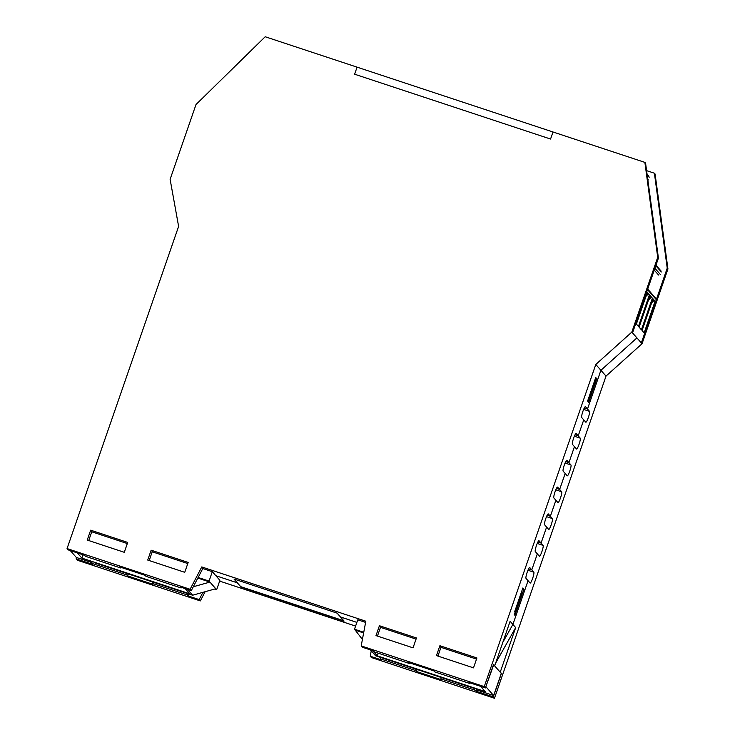 <?xml version="1.0" encoding="UTF-8"?>
<svg xmlns="http://www.w3.org/2000/svg" width="735" height="735" viewBox="0 0 735 735"><rect width="100%" height="100%" fill="white"/><g stroke="black" fill="none" stroke-linecap="round" stroke-linejoin="round"><path stroke-width="1.1" d="M528.052 580.696L512.901 624.428L502.878 642.206L512.901 624.428L528.052 580.696L526.003 578.362A5.742 0.882 -71.7 0 1 527.124 572.436A5.742 0.882 -71.7 0 1 529.678 567.503A5.742 0.882 -71.7 0 1 529.751 567.549L531.791 569.873L528.603 568.817L531.791 569.873L533.84 572.207A5.742 0.882 -71.7 0 1 532.719 578.133A5.742 0.882 -71.7 0 1 530.155 583.066A5.742 0.882 -71.7 0 1 530.091 583.02L528.052 580.696M356.87 622.389L340.47 616.959L356.87 622.389M237.341 582.837L215.869 575.726L237.341 582.837L233.987 579.015L337.108 613.137L343.824 620.781L240.703 586.659L237.341 582.837M514.748 611.456L522.897 587.936L523.917 589.102L515.768 612.613L514.748 611.456M523.917 589.102L522.64 588.68M587.614 401.044L595.754 377.533L596.774 378.69L588.634 402.21L587.614 401.044M596.774 378.69L595.497 378.268M465.283 655.39L471.034 657.292M440.982 647.259L442.911 647.985M99.666 534.4L105.417 536.311M87.254 540.05L90.671 530.174L127.706 542.43L124.288 552.307L87.254 540.05M90.671 530.174L91.838 531.506L88.715 540.537M147.726 560.061L151.144 550.184L188.169 562.44L184.751 572.317L147.726 560.061M151.144 550.184L152.31 551.516L149.187 560.539M120.669 567.962L119.796 566.961L145.107 575.34L145.98 576.332L181.141 587.963L180.259 586.971L191.275 590.618L202.933 568.265L201.767 566.933L190.108 589.286L67.06 548.567L68.236 549.899L84.635 555.329L85.517 556.321L120.669 567.962L120.889 567.328M375.998 635.6L379.416 625.724L416.451 637.971L413.033 647.847L375.998 635.6M379.416 625.724L380.592 627.047L377.459 636.078M436.471 655.602L439.888 645.725L476.923 657.981L473.496 667.858L436.471 655.602M439.888 645.725L441.055 647.057L437.931 656.089M409.413 663.503L408.541 662.511L433.852 670.88L434.725 671.882L469.885 683.513L469.003 682.521L485.412 687.942L484.246 686.619L361.197 645.9L362.364 647.232L373.38 650.879L374.262 651.871L409.413 663.503L409.634 662.869M485.412 687.942L493.553 664.431L494.719 665.763L510.127 621.268L515.676 627.589L495.629 663.145M181.141 587.963L181.352 587.329M469.885 683.513L470.106 682.879M537.331 553.887L531.791 569.873L537.331 553.887L535.282 551.562A5.742 0.882 -71.7 0 1 536.403 545.627A5.742 0.882 -71.7 0 1 538.966 540.694A5.742 0.882 -71.7 0 1 539.031 540.739L541.079 543.073L537.891 542.017L541.079 543.073L543.119 545.398A5.742 0.882 -71.7 0 1 541.998 551.323A5.742 0.882 -71.7 0 1 539.444 556.257A5.742 0.882 -71.7 0 1 539.371 556.211L537.331 553.887M546.61 527.078L541.079 543.073L546.61 527.078L544.571 524.753A5.742 0.882 -71.7 0 1 545.692 518.827A5.742 0.882 -71.7 0 1 548.246 513.894A5.742 0.882 -71.7 0 1 548.319 513.94L550.359 516.264L547.171 515.207L550.359 516.264L552.398 518.588A5.742 0.882 -71.7 0 1 551.287 524.514A5.742 0.882 -71.7 0 1 548.723 529.457A5.742 0.882 -71.7 0 1 548.659 529.402L546.61 527.078M555.899 500.269L550.359 516.264L555.899 500.269L553.85 497.944A5.742 0.882 -71.7 0 1 554.971 492.018A5.742 0.882 -71.7 0 1 557.525 487.084A5.742 0.882 -71.7 0 1 557.599 487.13L559.638 489.455L556.45 488.398L559.638 489.455L561.687 491.779A5.742 0.882 -71.7 0 1 560.566 497.714A5.742 0.882 -71.7 0 1 558.003 502.648A5.742 0.882 -71.7 0 1 557.938 502.602L555.899 500.269M565.178 473.469L559.638 489.455L565.178 473.469L563.139 471.135A5.742 0.882 -71.7 0 1 564.25 465.209A5.742 0.882 -71.7 0 1 566.814 460.275A5.742 0.882 -71.7 0 1 566.878 460.321L568.927 462.646L565.739 461.598L568.927 462.646L570.966 464.979A5.742 0.882 -71.7 0 1 569.846 470.905A5.742 0.882 -71.7 0 1 567.291 475.839A5.742 0.882 -71.7 0 1 567.218 475.793L565.178 473.469M574.458 446.659L568.927 462.646L574.458 446.659L572.418 444.335A5.742 0.882 -71.7 0 1 573.539 438.4A5.742 0.882 -71.7 0 1 576.093 433.466A5.742 0.882 -71.7 0 1 576.166 433.512L578.206 435.846L575.018 434.789L578.206 435.846L580.246 438.17A5.742 0.882 -71.7 0 1 579.134 444.096A5.742 0.882 -71.7 0 1 576.571 449.03A5.742 0.882 -71.7 0 1 576.506 448.984L574.458 446.659M583.746 419.85L578.206 435.846L583.746 419.85L581.697 417.526A5.742 0.882 -71.7 0 1 582.818 411.6A5.742 0.882 -71.7 0 1 585.382 406.666A5.742 0.882 -71.7 0 1 585.446 406.712L587.486 409.037L584.297 407.98L587.486 409.037L589.534 411.361A5.742 0.882 -71.7 0 1 588.413 417.296A5.742 0.882 -71.7 0 1 585.85 422.23A5.742 0.882 -71.7 0 1 585.786 422.184L583.746 419.85M416.01 669.144L415.541 670.485L380.39 658.854L381.263 659.846L370.247 656.208L371.414 657.531L494.462 698.25L606.017 376.099L600.908 370.284L636.933 337.916L600.908 370.284L587.486 409.037L600.908 370.284L595.8 364.468L484.246 686.619M191.275 590.618L190.108 589.286M646.589 170.639L654.398 173.221L667.233 268.156L641.343 342.933L632.523 332.891L658.422 258.114L645.578 163.188L644.88 162.389L657.715 257.323L631.824 332.101L595.8 364.468M658.422 258.114L657.715 257.323M647.324 288.662A1.001 0.983 -41.3 0 1 647.507 289.627L632.523 332.891L631.824 332.101M67.06 548.567L178.614 226.417L170.116 179.312L196.006 104.535L265.197 36.75L357.072 67.151L354.628 74.207L550.561 139.044L553.005 131.988L644.88 162.389M361.197 645.9L365.828 621.222L201.767 566.933M521.767 592.952L522.355 593.614L514.858 615.25L514.279 614.589L521.767 592.952L521.234 592.722M587.844 400.382L588.377 400.603L595.864 378.966L595.332 378.745M587.678 400.841L588.955 401.264L588.377 400.603M588.955 401.264L596.452 379.637L595.864 378.966M477.355 690.147L476.886 691.488L476.014 690.496L440.853 678.864L441.322 677.514M515.676 627.589L500.269 672.075L501.435 673.407L493.295 696.918L476.886 691.488M370.247 656.208L371.258 650.842M188.831 593.963L188.142 595.947L187.269 594.946L152.108 583.314L152.577 581.973M202.943 592.327L199.157 599.585L188.142 595.947M127.265 573.594L126.797 574.935L91.645 563.304L92.518 564.305L76.109 558.876L76.578 557.534M380.39 658.854L380.859 657.513M417.103 669.502L416.423 671.487L415.541 670.485M416.423 671.487L441.735 679.857L440.853 678.864M476.629 688.732L476.014 690.496M128.359 573.962L127.679 575.937L152.99 584.316L152.108 583.314M187.728 593.604L187.269 594.946M91.645 563.304L92.252 561.54M127.679 575.937L126.797 574.935M76.109 558.876L77.285 560.208L200.324 600.918L205.129 591.712M199.157 599.585L200.324 600.918M654.398 173.221L655.096 174.02L667.94 268.955L642.041 343.732L606.017 376.099M219.636 581.1L355.593 626.091M493.295 696.918L494.462 698.25M641.343 342.933L642.041 343.732M667.233 268.156L667.94 268.955M362.41 639.459L354.509 629.215L363.752 632.275M474.883 689.329L474.011 688.337L375.576 655.758L370.422 649.896M365.607 622.407L357.761 619.807L354.509 629.215M355.382 630.217L363.632 632.945M485.807 686.812L493.7 664.789L501.288 673.435L493.635 695.54L476.262 689.788M486.046 686.894L493.635 695.54M480.58 686.343L485.146 691.552L377.331 655.877L372.764 650.668M377.331 655.877L378.259 653.194M476.528 659.111L440.963 647.342M416.065 639.101L380.491 627.332M344.118 621.112L337.108 613.137L233.987 579.015L240.997 586.989L344.118 621.112M550.561 139.044L553.005 131.988L357.072 67.151L354.628 74.207L550.561 139.044M193.296 586.75L209.934 582.083L215.768 588.726L192.625 595.221L187.471 589.36M202.796 568.532L212.314 571.683L219.903 580.319L216.65 589.727L215.768 588.726M212.314 571.683L209.052 581.082L198.128 577.471M197.816 578.077L209.934 582.083L209.052 581.082M192.625 595.221L94.19 562.652M214.611 589.057L216.65 589.727M70.284 550.579L76.311 557.442L91.893 562.597M77.313 552.904L81.888 558.104L189.694 593.779L185.128 588.579M81.888 558.104L83.037 554.796M91.746 531.782L127.311 543.551M152.209 551.792L187.783 563.561M649.418 294.753L638.458 326.423L636.381 324.062L647.351 292.392L649.418 294.753L647.076 293.191M654.903 268.266L660.508 274.642M647.507 289.627L656.41 299.761L641.425 343.024L632.523 332.891M645.982 296.352L648.013 294.266M642.068 330.529L644.136 332.891L642.068 330.529L653.029 298.869L655.096 301.221L653.709 300.753L651.642 302.875M652.754 299.669L653.709 300.753M644.136 332.891L655.096 301.221M641.416 329.794L639.101 327.158L650.062 295.488L652.386 298.134L641.416 329.794L639.101 327.158M652.386 298.134L649.786 296.288M648.408 300.275L650.98 297.647M638.458 326.423L636.381 324.062M658.588 275.037L654.26 270.113M647.746 179.239L648.371 179.946M537.23 543.45L543.119 545.398M546.509 516.641L552.398 518.588M555.789 489.832L561.687 491.779M565.077 463.022L570.966 464.979M574.357 436.222L580.246 438.17M583.636 409.413L589.534 411.361M527.941 570.25L533.84 572.207M661.298 271.978L655.795 265.702M649.161 177.282L647.177 175.022M656.217 298.787L647.7 289.085M655.969 265.206L661.105 271.05M647.066 174.195L648.959 176.354"/></g></svg>
